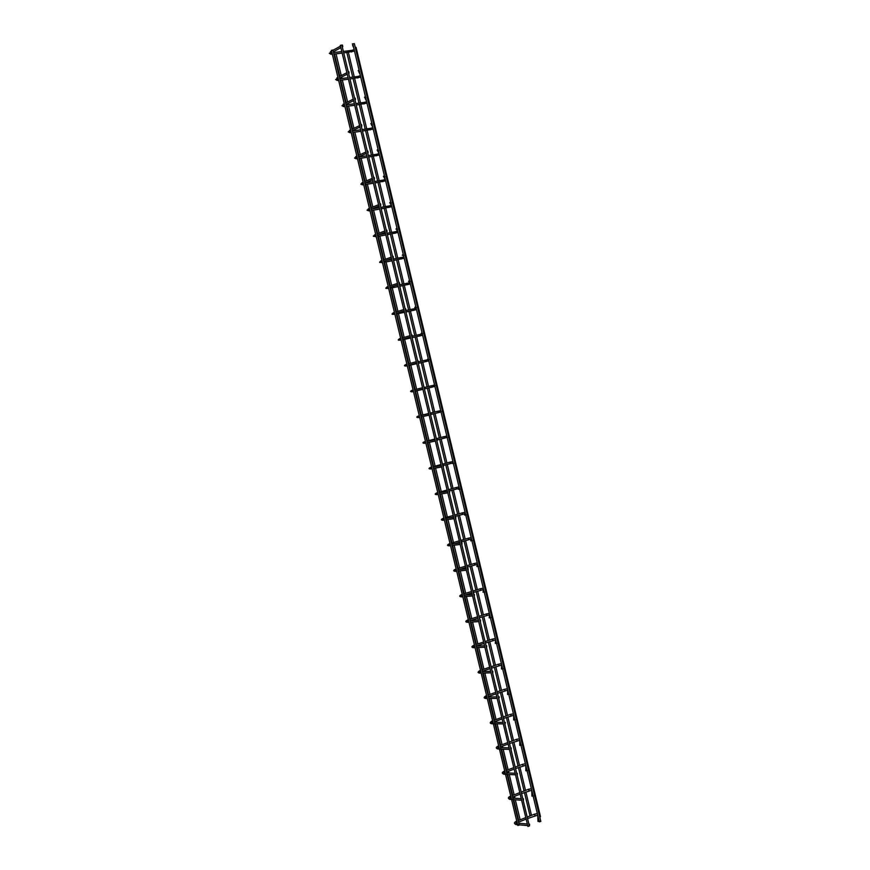 <?xml version="1.0" encoding="UTF-8"?>
<svg xmlns="http://www.w3.org/2000/svg" width="870" height="870" viewBox="0 0 870 870"><rect width="100%" height="100%" fill="white"/><g stroke="black" fill="none" stroke-linecap="round" stroke-linejoin="round"><path stroke-width="1.3" d="M352.339 43.881L353.111 45.197L352.339 43.881M342.421 45.022L342.769 46.589L342.421 45.022M358.679 70.361L358.201 70.72L359.538 71.547L358.679 70.361M348.805 71.59L349.12 73.156L348.805 71.59M365.019 96.798L364.497 97.255L365.933 97.897L365.019 96.798M355.178 98.114L355.471 99.669L355.178 98.114M371.359 123.192L370.794 123.725L372.295 124.214L371.359 123.192M361.528 124.606L361.822 126.15L361.528 124.606M377.678 149.553L377.101 150.14L378.624 150.51L377.678 149.553M367.879 151.043L368.151 152.587L367.879 151.043M383.985 175.87L383.398 176.501L384.942 176.784L383.985 175.87M374.22 177.447L374.47 178.981L374.22 177.447M390.282 202.144L389.695 202.808L391.25 203.014L390.282 202.144M380.549 203.797L380.788 205.342L380.549 203.797M396.579 228.375L395.98 229.071L397.546 229.223L396.579 228.375M386.867 230.115L387.085 231.648L386.867 230.115M402.853 254.562L402.255 255.28L403.832 255.388L402.853 254.562M393.175 256.4L393.381 257.922L393.175 256.4M409.128 280.716L408.53 281.456L410.096 281.521L409.128 280.716M399.471 282.63L399.667 284.153L399.471 282.63M415.392 306.827L414.794 307.578L416.36 307.61L415.392 306.827M405.768 308.828L405.942 310.351L405.768 308.828M421.645 332.895L421.036 333.656L422.613 333.667L421.645 332.895M412.043 334.983L412.206 336.494L412.043 334.983M427.888 358.929L427.279 359.701L428.856 359.68L427.888 358.929M418.318 361.094L418.459 362.605L418.318 361.094M434.119 384.91L433.51 385.693L435.087 385.66L434.119 384.91M424.571 387.161L424.712 388.672L424.571 387.161M440.34 410.857L439.741 411.651L441.308 411.597L440.34 410.857M430.824 413.196L430.944 414.707L430.824 413.196M446.549 436.773L445.951 437.566L447.517 437.49L446.549 436.773M437.066 439.187L437.175 440.698L437.066 439.187M452.759 462.633L452.161 463.438L453.716 463.351L452.759 462.633M443.298 465.135L443.395 466.646L443.298 465.135M458.947 488.462L458.349 489.277L459.915 489.179L458.947 488.462M449.518 491.039L449.605 492.55L449.518 491.039M465.135 514.257L464.536 515.062L466.092 514.953L465.135 514.257M455.728 516.91L455.804 518.422L455.728 516.91M471.312 539.998L470.713 540.814L472.269 540.694L471.312 539.998M461.926 542.739L461.992 544.25L461.926 542.739M477.478 565.707L476.88 566.522L478.435 566.403L477.478 565.707M468.125 568.534L468.18 570.035L468.125 568.534M483.633 591.372L483.035 592.198L484.59 592.068L483.633 591.372M474.302 594.275L474.357 595.787L474.302 594.275M489.777 617.004L489.179 617.83L490.734 617.689L489.777 617.004M480.479 619.995L480.512 621.495L480.479 619.995M495.911 642.593L495.313 643.419L496.868 643.278L495.911 642.593M486.645 645.66L486.667 647.16L486.645 645.66M502.033 668.138L501.446 668.976L502.99 668.823L502.033 668.138M492.801 671.292L492.822 672.793L492.801 671.292M508.156 693.651L507.558 694.477L509.113 694.325L508.156 693.651M498.945 696.881L498.956 698.382L499.293 696.881L498.358 696.892M514.268 719.12L513.67 719.958L515.214 719.794L514.268 719.12M505.078 722.426L505.078 723.938L505.426 722.426L504.48 722.415M520.358 744.557L519.771 745.383L521.315 745.22L520.358 744.557M511.201 747.939L511.201 749.451L511.201 747.939M526.448 769.95L525.861 770.776L527.405 770.613L526.448 769.95M517.313 773.408L517.313 774.92L517.313 773.408M532.527 795.3L531.94 796.137L533.484 795.963L532.527 795.3M523.425 798.845L523.414 800.356L523.425 798.845M538.606 820.617L538.008 821.443L539.552 821.28L538.606 820.617M529.525 824.238L529.504 825.75L529.525 824.238M355.232 47.306L356.058 47.35L540.466 816.604L539.77 817.06M539.389 821.856L540.814 821.41L354.34 43.609L352.839 43.881M527.916 826.435L340.311 45.338L341.834 45.066L529.351 825.989L527.916 826.435M517.824 825.489L331.416 50.34L332.927 50.068L519.249 825.043L517.824 825.489M343.356 51.406L351.382 50.449L351.567 51.993M331.546 52.809L331.84 54.331M331.209 52.994L330.48 51.667L331.546 51.102M349.62 77.506L357.635 76.473L357.82 78.006M338.245 78.952L338.136 80.519M337.527 79.29L336.799 77.963M355.884 103.563L363.867 102.453L364.051 103.987M344.476 105.216L344.433 106.662M343.824 105.542L343.117 104.215M362.127 129.586L370.087 128.401L370.283 129.924M350.806 131.424L350.719 132.773M350.121 131.761L349.414 130.424M368.369 155.567L376.297 154.305L376.503 155.828M357.124 157.611L356.983 158.84M356.406 157.938L355.71 156.6L356.809 156.154M374.6 181.504L382.506 180.177L382.713 181.689M362.681 184.07L363.442 183.744L363.258 184.864M361.637 183.548C360.376 184.222 360.571 184.451 362.246 184.255L361.996 182.733L363.105 182.319M380.81 207.397L388.705 206.005L388.912 207.506M368.945 210.159L369.717 209.844L369.511 210.855M369.946 210.779L368.391 210.779L368.271 208.822L369.38 208.441M387.019 233.258L394.893 231.79L395.1 233.29M375.971 235.922L375.753 236.803M375.198 236.216L374.535 234.867L375.655 234.519M393.218 259.075L401.059 257.531L401.287 259.032M381.441 262.229L382.245 261.946L381.984 262.707M380.407 261.489C379.168 262.349 379.363 262.653 380.995 262.392L380.788 260.88L381.919 260.554M399.417 284.849L407.236 283.239L407.454 284.74M388.466 287.937L388.216 288.579M387.672 288.209L387.041 286.85L388.161 286.545M405.594 310.579L413.391 308.915L413.62 310.405M393.903 314.146L393.273 312.776L394.404 312.504M412.782 336.059L419.536 334.537L419.775 336.027M400.113 340.039L399.504 338.669L400.635 338.419M419.003 361.692L425.669 360.126L425.919 361.615M406.312 365.9L405.714 364.519L406.855 364.291M425.028 387.324L431.803 385.682L432.053 387.161M412.5 391.717L411.923 390.325L413.076 390.119M430.215 413.13L437.925 411.195L438.175 412.674M418.687 417.491L418.122 416.099L419.275 415.914M436.349 438.665L444.037 436.664L444.298 438.143M424.854 443.232L424.419 443.319C422.244 443.124 422.45 442.525 425.028 441.547L425.376 441.677M425.8 443.037L424.419 443.319L424.31 441.819L425.463 441.655M442.471 464.167L450.138 462.1L450.41 463.579M431.02 468.93L430.585 469.006C428.355 468.865 428.562 468.245 431.183 467.136L431.585 467.386M431.977 468.745L430.585 469.006L430.487 467.516L431.65 467.364M448.583 489.625L456.228 487.494L456.5 488.973M437.175 494.584L436.74 494.66C434.521 494.486 434.717 493.834 437.316 492.692L437.784 493.04M438.154 494.421L436.74 494.66L436.664 493.159L437.817 493.04M454.684 515.04L462.307 512.854L462.59 514.322M444.32 520.064L442.895 520.271C440.698 520.075 440.883 519.39 443.45 518.215L443.961 518.672L442.819 518.77L443.319 520.206M460.785 540.422L468.386 538.171L468.68 539.639M450.475 545.664L449.029 545.838C446.843 545.62 447.028 544.903 449.572 543.685L450.116 544.261L448.974 544.348L449.442 545.784M466.864 565.761L474.444 563.445L474.748 564.924M456.619 571.22L455.162 571.372C453.02 571.024 453.194 570.274 455.684 569.121L456.271 569.807L455.108 569.883L455.565 571.329M472.943 591.067L480.501 588.686L480.805 590.164M462.764 596.744L461.285 596.863C459.012 596.537 459.186 595.754 461.785 594.525L462.405 595.319L461.241 595.374L461.687 596.831M479.011 616.33L486.547 613.894L486.863 615.362M467.788 622.289L467.397 622.311C465.145 621.952 465.298 621.147 467.886 619.886L468.517 620.788M468.887 622.224L467.397 622.311L467.364 620.821L468.538 620.788M485.068 641.549L492.583 639.058L492.909 640.527M475.009 647.671L473.497 647.726C471.246 647.334 471.409 646.497 473.965 645.203L474.628 646.214L473.476 646.247L473.878 647.715M491.115 666.735L498.608 664.18L498.945 665.659M479.968 673.097L479.598 673.108C477.445 672.825 477.597 671.955 480.044 670.487L480.708 671.607M481.11 673.075L479.598 673.108L479.577 671.618L480.762 671.607M497.151 691.878L504.633 689.268L504.97 690.747M486.047 698.447L485.688 698.447C483.535 698.131 483.676 697.218 486.112 695.728L486.787 696.957M487.211 698.436L485.688 698.447L485.678 696.957L486.863 696.957M503.186 716.989L510.636 714.313L510.984 715.793M492.105 723.753L491.757 723.742C489.625 723.361 489.756 722.426 492.17 720.925L492.833 722.263M503.23 723.905L491.757 723.742L491.757 722.252L492.92 722.263M509.2 742.056L516.639 739.326L516.997 740.805M498.162 749.016L497.825 749.005C495.639 748.178 495.769 747.21 498.216 746.09L498.814 747.526M509.352 749.385L497.825 749.005L497.836 747.515L499.021 747.537M515.214 767.09L522.631 764.306L523 765.785M504.219 774.246L503.893 774.224C501.718 773.321 501.838 772.321 504.252 771.222L504.774 772.658M515.464 774.822L503.893 774.224L503.904 772.734L505.089 772.767M521.217 792.081L528.612 789.242L528.982 790.721M510.255 799.432L509.94 799.41C507.765 798.442 507.884 797.409 510.277 796.311L510.82 797.746M521.565 800.226L509.94 799.41L509.961 797.92L511.147 797.964M527.209 817.039L534.582 814.146L534.963 815.625M516.291 824.586L515.986 824.553C513.833 823.498 513.931 822.433 516.301 821.356L516.845 822.803M527.655 825.586L515.986 824.553L516.008 823.063L517.193 823.118M353.655 47.567L352.611 45.457M354.155 49.623L351.567 50.438M343.726 52.918L354.514 51.112M330.752 53.2L330.415 54.092L332.307 54.277M333.895 54.092L342.127 53.114M333.525 52.57L341.758 51.602M330.274 52.798C328.795 53.451 328.98 53.592 330.807 53.211L331.905 52.602M340.453 46.153L332.982 50.297M340.822 47.665L333.34 51.808M360.071 74.309L358.842 71.949M360.397 75.668L357.809 76.462M349.99 79.007L360.745 77.136M337.071 79.496L336.788 80.323L338.604 80.464M340.181 80.257L348.392 79.213M339.822 78.757L348.033 77.713M336.549 79.029C335.157 79.692 335.352 79.844 337.114 79.507L338.234 78.909M346.825 72.678L339.322 76.658M337.875 77.419L336.853 77.963M347.184 74.178L339.681 78.148M366.422 100.779L365.106 98.375M366.64 101.681L364.041 102.453M356.243 105.052L366.977 103.128M343.378 105.748L343.139 106.499L344.89 106.608M346.467 106.39L354.655 105.27M346.108 104.9L354.297 103.78M342.834 105.216C341.508 105.825 341.703 106.01 343.411 105.748L344.553 105.183M353.187 99.169L345.651 102.975M344.194 103.715L343.182 104.226M353.546 100.648L345.999 104.444M372.719 127.053L371.392 124.758M372.86 127.64L370.261 128.401M362.485 131.065L373.208 129.075M349.109 131.37C347.717 131.914 347.913 132.109 349.696 131.957L349.468 132.631L351.175 132.708M352.741 132.479L360.898 131.294M352.383 131L360.55 129.815M359.538 125.617L351.969 129.249M350.512 129.956L349.512 130.435M359.886 127.074L352.317 130.707M350.86 131.403L349.696 131.957M378.994 153.196L377.7 151.108M379.081 153.566L376.471 154.316M368.717 157.035L379.418 154.98M355.95 158.123L355.797 158.721L357.439 158.775M359.005 158.536L367.14 157.274M358.647 157.057L366.792 155.806M355.373 157.481C354.079 158.144 354.286 158.362 355.982 158.133L357.157 157.59M365.878 152.022L358.277 155.491M366.226 153.468L358.614 156.926M385.236 179.253L384.018 177.426M385.279 179.459L382.669 180.188M374.948 182.961L385.617 180.851M362.224 184.244L362.094 184.777L363.693 184.799M365.259 184.538L373.371 183.211M365.008 183.07L373.023 181.754M372.208 178.383L364.573 181.678M372.556 179.807L364.911 183.102M391.467 205.233L390.347 203.7M391.478 205.298L388.857 206.016M381.158 208.843L391.815 206.679M371.501 210.507L379.592 209.115M372.012 208.909L379.244 207.669M367.901 209.572C366.618 210.268 366.825 210.529 368.499 210.344M378.537 204.7L370.859 207.832M378.874 206.114L371.196 209.246M397.677 231.137L396.698 229.941M397.655 231.105L395.034 231.801M387.367 234.693L398.003 232.475M374.154 235.552C372.849 236.151 373.045 236.422 374.752 236.39L376.188 236.727M377.732 236.444L385.801 234.976M379.244 234.661L385.464 233.541M384.844 230.974L377.134 233.943M385.182 232.388L377.471 235.346M375.992 235.911L374.752 236.39M403.778 256.889L401.211 257.553M393.566 260.5L404.169 258.227M380.973 262.392L382.419 262.631M383.964 262.338L392.011 260.804M386.835 260.282L391.663 259.369M391.141 257.215L383.398 260.01M391.478 258.608L383.735 261.402M409.868 282.63L407.367 283.261M399.754 286.274L410.335 283.935M386.661 287.383C385.388 288.264 385.573 288.579 387.226 288.361L388.629 288.492M390.173 288.188L398.199 286.589M395.045 285.719L397.862 285.153M397.438 283.402L389.662 286.045M397.775 284.794L389.999 287.426M388.498 287.926L387.226 288.361M415.914 308.339L413.522 308.926M405.931 312.004L416.491 309.611M393.425 314.277L394.849 314.32M396.383 314.005L404.387 312.33M392.903 313.233C391.609 314.135 391.783 314.483 393.447 314.287L394.741 313.874M403.713 309.557L395.904 312.025M404.05 310.949L396.241 313.407M421.232 334.178L419.655 334.558M412.108 337.701L422.646 335.244M399.156 339.039C397.818 339.963 397.981 340.344 399.656 340.17L401.048 340.116M402.582 339.778L410.553 338.038M409.987 335.668L402.147 337.973M410.325 337.049L402.473 339.344M400.972 339.789L399.656 340.17M427.29 359.788L425.789 360.147M418.263 363.355L428.779 360.843M405.888 366.009L407.236 365.857M408.769 365.509L416.719 363.703M405.409 364.791C403.984 365.596 404.137 366.009 405.866 366.02L407.193 365.661M416.251 361.735L408.378 363.877M416.578 363.116L408.704 365.248M433.619 385.29L431.911 385.704M424.419 388.966L434.913 386.4M414.946 391.206L422.874 389.336M411.673 390.499C410.151 391.282 410.27 391.717 412.054 391.826L413.402 391.489M422.505 387.759L414.588 389.738M422.831 389.14L414.925 391.108M440.709 410.596L438.023 411.216M431.531 414.305L440.024 412.228M420.775 415.447L428.682 413.5M418.013 416.143C416.317 416.991 416.393 417.469 418.242 417.589L419.601 417.285M428.736 413.75L420.797 415.555M429.073 415.131L421.134 416.937M446.821 436.077L444.124 436.686M437.762 439.807L445.984 437.74M426.931 441.057L434.815 439.056M434.967 439.687L426.996 441.34M435.304 441.079L427.333 442.721M452.922 461.524L450.225 462.122M443.787 465.319L452.193 463.144M433.086 466.635L440.949 464.569M441.199 465.591L433.184 467.081M441.525 466.983L433.521 468.462M459.197 487.678L458.729 488.548M459.012 486.928L456.304 487.515M448.92 491.039L458.805 488.418M447.387 491.463L439.372 492.779M439.219 492.181L447.06 490.038M447.745 492.855L439.698 494.171M465.287 513.104L464.776 514.442M465.102 512.289L462.383 512.865M455.032 516.465L465.048 513.746M450.606 517.715L453.509 516.889M445.353 517.672L453.172 515.464M453.607 517.28L445.538 518.444M453.944 518.683L445.875 519.836M471.377 538.486L470.855 540.292M471.17 537.616L468.441 538.182M461.122 541.847L471.214 539.041M454.879 543.674L459.61 542.282M451.476 543.13L459.273 540.857M459.795 543.065L451.693 544.065M460.143 544.479L452.03 545.468M477.456 563.825L476.967 566.076M477.238 562.901L474.498 563.466M467.212 567.196L477.347 564.325M459.719 569.448L465.7 567.642M457.587 568.556L465.363 566.218M465.983 568.806L457.848 569.643M466.32 570.231L458.185 571.057M483.524 589.131L483.089 591.817M483.285 588.153L480.544 588.696M473.291 592.503L483.459 589.566M464.895 595.113L471.79 592.97M463.688 593.938L471.442 591.524M472.149 594.504L463.982 595.178M472.497 595.939L464.33 596.613M489.582 614.394L489.212 617.504M489.331 613.361L486.58 613.905M479.359 617.765L489.538 614.775M470.278 620.669L477.858 618.244M469.778 619.277L477.51 616.808M478.315 620.158L470.115 620.68M478.663 621.615L470.463 622.126M495.628 639.624L495.334 643.137M495.367 638.526L492.616 639.058M485.416 642.995L495.606 639.95M476.216 646.029L483.916 643.495M475.868 644.583L483.568 642.038M484.47 645.779L476.238 646.138M484.818 647.247L476.586 647.595M501.675 664.811L501.457 668.715M501.392 663.658L498.63 664.191M491.463 668.193L501.653 665.082M482.284 671.303L489.973 668.693M481.936 669.846L489.625 667.236M492.768 671.303L492.213 671.314M490.615 671.357L482.35 671.564M490.974 672.836L482.709 673.032M507.699 689.964L507.569 694.26M507.406 688.746L504.643 689.268M497.499 693.346L507.699 690.182M488.353 696.533L496.02 693.868M488.005 695.065L495.672 692.4M496.748 696.903L488.451 696.946M497.107 698.393L488.809 698.436M513.724 715.075L513.67 719.751M513.42 713.802L510.646 714.324M503.534 718.468L513.724 715.249M494.41 721.73L502.055 718.99M494.062 720.251L501.696 717.522M502.871 722.394L494.541 722.285M519.738 740.142L519.771 745.209M519.423 738.826L516.628 739.326M509.559 743.545L519.738 740.283M500.457 746.884L508.08 744.089M500.098 745.394L507.721 742.599M511.223 747.928L510.603 747.906M508.983 747.852L500.631 747.591M525.741 765.176L525.85 770.624M525.404 763.795L522.62 764.295M515.573 768.58L525.741 765.274M506.503 772.005L514.094 769.145M506.144 770.505L513.735 767.644M517.356 773.386L516.715 773.354M515.094 773.278L506.699 772.854M531.733 790.178L531.929 795.985M531.385 788.742L528.59 789.231M521.576 793.592L531.733 790.232M510.429 797.92L511.071 797.649M512.528 797.094L520.108 794.158M512.169 795.582L519.749 792.646M523.479 798.812L522.816 798.769M521.184 798.66L512.767 798.073M527.568 818.561L537.714 815.146L537.997 821.313M537.356 813.635L534.55 814.124M516.356 823.031L517.095 822.705M518.553 822.128L526.111 819.138M518.183 820.606L525.741 817.615M529.591 824.194L528.906 824.14M527.274 823.999L518.824 823.259M346.825 52.559L352.72 77.115M353.079 78.615L358.973 103.149M359.321 104.639L365.204 129.141M365.563 130.62L371.436 155.088M371.784 156.556L377.656 181.003M378.004 182.461L383.866 206.875M384.214 208.321L390.064 232.703M390.412 234.139L396.252 258.499M396.6 259.923L402.44 284.251M402.777 285.675L408.606 309.959M408.954 311.373L414.772 335.624M415.11 337.049L420.917 361.257M421.265 362.67L427.061 386.846M427.409 388.259L433.195 412.402M433.532 413.815L439.317 437.914M439.665 439.328L445.44 463.384M445.777 464.797L451.541 488.82M451.878 490.234L457.631 514.213M457.979 515.627L463.721 539.563M464.058 540.988L469.8 564.88M470.137 566.305L475.868 590.154M476.205 591.589L481.926 615.394M482.274 616.83L487.972 640.592M488.32 642.038L494.008 665.757M494.356 667.203L500.043 690.878M500.391 692.335L506.057 715.956M506.416 717.435L512.071 741.001M512.43 742.491L518.074 766.013M518.433 767.503L524.066 790.982M524.425 792.483L530.058 815.908M348.392 52.363L354.275 76.919M354.634 78.42L360.528 102.932M360.876 104.422L366.759 128.912M367.107 130.391L372.98 154.849M373.328 156.317L379.2 180.753M379.548 182.211L385.399 206.614M385.747 208.05L391.598 232.431M391.946 233.867L397.786 258.205M398.123 259.641L403.963 283.946M404.3 285.371L410.129 309.644M410.466 311.058L416.284 335.298M416.621 336.712L422.428 360.919M422.776 362.333L428.573 386.497M428.91 387.9L434.695 412.032M435.043 413.446L440.818 437.534M441.155 438.937L446.93 462.992M447.267 464.406L453.031 488.407M453.368 489.821L459.121 513.789M459.458 515.214L465.2 539.128M465.548 540.553L471.279 564.434M471.616 565.859L477.336 589.697M477.684 591.132L483.394 614.927M483.742 616.362L489.44 640.113M489.788 641.56L495.476 665.256M495.824 666.714L501.501 690.367M501.849 691.835L507.514 715.434M507.862 716.913L513.517 740.468M513.876 741.958L519.52 765.469M519.879 766.959L525.513 790.428M525.871 791.928L531.483 815.342M334.461 54.016L339.844 76.386M340.203 77.876L340.387 78.681M340.757 80.181L346.173 102.714M346.521 104.182L346.673 104.824M347.032 106.314L352.491 128.999M353.307 132.403L358.799 155.251M359.571 158.449L365.096 181.449M365.824 184.451L371.392 207.615M372.066 210.42L377.667 233.736M378.298 236.346L383.942 259.815M384.518 262.229L390.195 285.86M390.728 288.079L396.448 311.851M396.937 313.885L402.69 337.81M403.136 339.659L408.922 363.725M409.313 365.389L415.142 389.597M415.49 391.076L421.319 415.305M421.678 416.806L427.474 440.927M427.888 442.602L433.63 466.494M434.076 468.364L439.763 492.028M440.253 494.084L445.897 517.519M446.43 519.76L452.008 542.978M452.596 545.403L458.12 568.393M458.751 571.003L464.221 593.764M464.895 596.559L470.311 619.103M471.029 622.093L476.401 644.398M477.162 647.574L482.469 669.661M483.274 673.021L488.527 694.88M488.886 696.348L489.027 696.946M489.386 698.425L494.584 720.066M494.943 721.545L495.117 722.296M495.487 723.796L500.631 745.209M500.989 746.699L501.207 747.602M501.577 749.124L506.666 770.309M507.025 771.81L507.286 772.886M507.656 774.42L512.691 795.376M513.05 796.887L513.354 798.116M513.724 799.682L518.705 820.399M336.037 53.831L341.268 75.625M341.627 77.115L341.953 78.485M342.323 79.986L347.608 101.986M347.956 103.465L348.239 104.607M348.598 106.096L353.938 128.303M354.286 129.76L354.503 130.696M354.862 132.175L360.245 154.588M360.593 156.024L360.767 156.73M361.115 158.209L366.553 180.819M367.368 184.201L372.849 207.017M373.6 210.148L379.135 233.171M379.831 236.064L385.41 259.282M386.052 261.935L391.685 285.36M392.261 287.774L397.938 311.384M398.46 313.57L404.18 337.375M404.648 339.322L410.422 363.323M410.836 365.041L416.643 389.227M417.002 390.717L422.831 414.936M423.201 416.469L428.986 440.535M429.399 442.297L435.13 466.102M435.598 468.082L441.264 491.626M441.786 493.834L447.387 517.106M447.974 519.542L453.498 542.543M454.14 545.207L459.61 567.947M460.306 570.84L465.7 593.307M466.45 596.439L471.79 618.635M472.595 621.985L477.869 643.92M478.217 645.377L478.38 646.051M478.728 647.508L483.937 669.16M484.285 670.629L484.503 671.51M484.851 672.978L489.995 694.369M490.343 695.837L490.604 696.935M490.963 698.425L496.041 719.544M496.4 721.023L496.705 722.317M497.074 723.818L502.088 744.676M502.436 746.155L502.806 747.656M503.164 749.179L508.113 769.765M508.471 771.266L508.885 772.962M509.254 774.507L514.137 794.821M514.496 796.322L514.953 798.225M515.334 799.791L520.151 819.834M353.089 45.207L359.125 70.372M359.44 71.688L365.465 96.809M365.781 98.125L371.794 123.214M372.11 124.519L378.113 149.564M378.428 150.88L384.431 175.881M384.747 177.186L390.728 202.155M391.043 203.46L397.024 228.386M397.329 229.691L403.299 254.584M403.615 255.878L409.574 280.738M409.879 282.032L415.827 306.849M416.143 308.143L422.08 332.916M422.396 334.21L428.323 358.94M428.638 360.234L434.554 384.931M434.869 386.226L440.775 410.879M441.09 412.173L446.995 436.794M447.3 438.078L453.194 462.655M453.498 463.949L459.393 488.483M459.697 489.766L465.57 514.279M465.885 515.562L471.747 540.02M472.051 541.303L477.913 565.728M478.217 567.012L484.068 591.404M484.372 592.677L490.212 617.037M490.517 618.309L496.346 642.625M496.65 643.887L502.479 668.171M502.784 669.443L508.591 693.684M508.896 694.945L514.703 719.153M515.007 720.414L520.804 744.589M521.097 745.851L526.894 769.983M527.187 771.244L532.973 795.332M533.266 796.594L539.041 820.649"/></g></svg>
